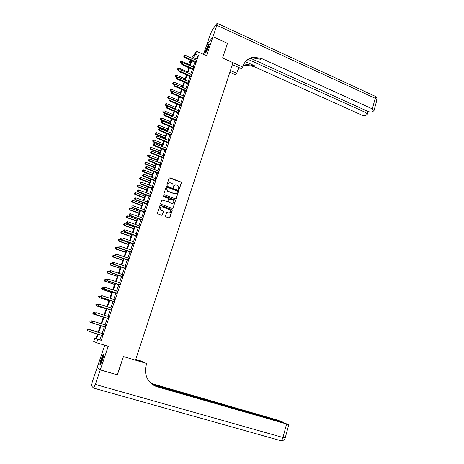 <?xml version="1.0" encoding="UTF-8"?>
<svg xmlns="http://www.w3.org/2000/svg" width="464" height="464" viewBox="0 0 464 464"><rect width="100%" height="100%" fill="white"/><g stroke="black" fill="none" stroke-linecap="round" stroke-linejoin="round"><path stroke-width="0.7" d="M178.663 189.527L179.232 189.266L181.366 182.833L181.012 182.021L169.981 177.787L169.163 178.159L166.988 184.608L167.278 185.2L167.852 184.933L168.13 184.098C168.647 182.967 169.522 182.567 170.752 182.903L171.883 183.35C172.886 183.964 173.246 184.829 172.979 185.942L172.985 187.369L173.832 186.267C174.348 185.136 175.212 184.742 176.436 185.072L177.561 185.513C178.559 186.128 178.924 186.992 178.657 188.106L178.663 189.527M178.988 189.527L181.209 182.949L180.856 182.137L169.279 177.95M167.626 185.188L168.13 184.098M173.321 187.363L173.832 186.267M102.486 359.936C103.774 355.853 104.058 353.957 103.344 354.247L101.152 359.032C99.864 363.103 99.574 365.006 100.288 364.739L102.486 359.936M208.568 46.719C209.27 44.567 209.386 43.645 208.916 43.952C208.029 45.031 207.008 47.166 205.859 50.35C205.158 52.507 205.036 53.435 205.511 53.134C206.393 52.061 207.408 49.921 208.568 46.719M165.474 215.969L165.886 216.816L169.012 217.958L169.836 217.57L172.254 210.291L171.97 209.513L160.706 205.326L159.877 205.714L157.418 213.022L157.83 213.869L161.634 215.261L162.464 214.867L163.508 211.741L163.247 210.975L160.811 209.995C159.541 208.04 160.045 207.008 162.325 206.898L170.021 209.792C171.338 211.735 170.851 212.773 168.56 212.906L167.342 212.46L166.518 212.848L165.474 215.969M101.517 335.228L99.969 339.764L101.245 340.344L97.817 339.306L96.622 342.786L93.705 341.295L94.853 337.949L96.031 338.488L97.562 334.022M117.282 374.808L123.453 356.555L117.38 374.837L100.282 369.883L108.263 346.289L96.622 342.786M135.552 360L146.769 363.515L123.453 356.555L135.505 360.151L233.003 62.669L222.604 58.017L242.736 67.019L243.061 66.01C244.957 60.848 248.594 57.901 253.976 57.176L261.609 58.51L372.343 108.883L375.231 98.281L216.845 25.311L212.988 36.714L206.509 45.565L210.256 34.504L212.396 29.818L217.1 23.27C217.454 23.032 217.367 23.716 216.845 25.311M227.476 43.338L222.604 58.017L227.488 43.309L212.982 36.743L206.492 45.588L203.51 54.369M191.545 58.209L196.492 51.249L206.555 55.726L212.982 36.743M196.492 51.249L195.518 54.091L192.653 58.696M101.245 340.344L198.493 55.407L195.518 54.091M175.363 198.841L176.181 198.464L178.565 191.278L178.234 190.478L167.127 186.255L166.303 186.632L163.879 193.842L164.181 194.636L175.363 198.841M175.415 200.755L173.02 207.982L172.196 208.371L161.072 204.247L160.654 203.4L161.704 200.291L162.533 199.909L167.046 201.591L167.869 201.202L168.56 199.149L168.258 198.36L163.374 196.51L163.74 195.692L175.114 199.961L175.415 200.755L173.02 207.982M104.742 345.228L97.22 367.384L100.282 369.883M198.493 55.407L195.588 59.989M194.88 62.06L193.157 67.112M192.45 69.171L190.71 74.269M190.008 76.322L188.251 81.467M187.549 83.508L185.78 88.699M185.084 90.735L183.292 95.973M182.601 97.997L180.792 103.281M180.102 105.299L178.28 110.629M177.596 112.642L175.757 118.018M175.073 120.019L173.217 125.448M172.538 127.438L170.665 132.913M169.986 134.896L168.101 140.418M167.423 142.396L165.52 147.97M164.848 149.93L162.928 155.556M162.261 157.511L160.318 163.189M159.657 165.132L157.696 170.856M157.035 172.794L155.063 178.57M154.402 180.496L152.412 186.325M151.757 188.239L149.744 194.12M149.095 196.023L147.065 201.962M146.421 203.853L144.374 209.844M143.73 211.729L141.665 217.773M141.021 219.64L138.939 225.742M138.301 227.604L136.201 233.752M135.569 235.602L133.446 241.814M132.814 243.652L130.674 249.916M130.053 251.743L127.89 258.065M127.269 259.881L125.089 266.261M124.474 268.064L122.276 274.502M121.661 276.295L119.439 282.785M118.83 284.565L116.592 291.119M115.988 292.888L113.726 299.5M113.129 301.258L110.85 307.934M110.252 309.674L107.95 316.407M107.358 318.136L105.038 324.933M104.452 326.65L102.109 333.494M195.454 62.391L196.191 60.245M193.024 69.507L193.755 67.361M190.582 76.653L191.313 74.518M188.129 83.839L188.854 81.716M185.664 91.066L186.383 88.949M183.181 98.327L183.901 96.216M180.687 105.63L181.407 103.53M178.182 112.967L178.895 110.873M175.665 120.344L176.372 118.262M173.13 127.762L173.838 125.686M170.584 135.221L171.286 133.156M168.02 142.715L168.722 140.662M165.445 150.255L166.147 148.207M162.858 157.83L163.554 155.794M160.26 165.451L160.95 163.421M157.644 173.113L158.328 171.088M155.011 180.809L155.695 178.802M152.366 188.552L153.05 186.557M149.71 196.342L150.388 194.352M147.036 204.166L147.709 202.188M144.345 212.036L145.017 210.07M141.642 219.953L142.315 217.993M138.927 227.911L139.589 225.962M136.19 235.915L136.857 233.972M133.446 243.96L134.102 242.034M130.68 252.051L131.335 250.131M127.902 260.188L128.551 258.28M125.106 268.366L125.756 266.475M122.299 276.596L122.943 274.711M119.474 284.867L120.112 282.999M116.632 293.19L117.264 291.328M113.773 301.554L114.405 299.709M110.902 309.969L111.528 308.137M108.008 318.432L108.646 316.57M105.102 326.946L105.74 325.073M102.179 335.507L102.822 333.622M96.083 338.32L94.853 337.949M190.611 62.93L189.538 62.46L190.356 60.071M98.148 334.202L96.587 338.743L97.817 339.306M191.939 60.767L190.205 65.824M189.498 67.883L187.746 72.987M187.044 75.04L185.281 80.185M184.573 82.232L182.793 87.429M182.097 89.465L180.299 94.708M179.603 96.738L177.787 102.022M177.097 104.046L175.264 109.376M174.574 111.389L172.73 116.771M172.04 118.778L170.178 124.207M169.493 126.202L167.614 131.683M166.936 133.667L165.039 139.194M164.36 141.172L162.446 146.752M161.774 148.718L159.842 154.344M159.169 156.304L157.221 161.982M156.554 163.931L154.587 169.662M153.92 171.599L151.937 177.381M151.276 179.307L149.275 185.142M148.619 187.062L146.601 192.949M145.945 194.851L143.91 200.796M143.26 202.693L141.201 208.684M140.551 210.569L138.481 216.618M137.837 218.492L135.743 224.599M135.105 226.461L132.988 232.621M132.356 234.471L130.222 240.688M129.589 242.527L127.443 248.797M126.811 250.63L124.642 256.957M124.021 258.773L121.829 265.159M121.208 266.962L118.999 273.406M118.384 275.204L116.151 281.706M115.542 283.487L113.291 290.046M112.682 291.815L110.415 298.433M109.811 300.191L107.52 306.872M106.923 308.618L104.609 315.358M104.017 317.092L101.68 323.895M101.094 325.612L98.739 332.468M191.035 60.366L189.538 62.46M98.153 332.288L100.508 325.432M101.1 323.715L103.431 316.912M104.029 315.178L106.343 308.432M106.94 306.692L109.237 300.011M109.84 298.253L112.108 291.63M112.717 289.861L114.973 283.295M115.582 281.515L117.815 275.013M118.43 273.221L120.64 266.771M121.261 264.967L123.453 258.581M124.079 256.76L126.249 250.432M126.881 248.605L129.033 242.33M129.665 240.491L131.799 234.274M132.431 232.423L134.548 226.264M135.186 224.396L137.28 218.295M137.924 216.421L140 210.366M140.65 208.481L142.709 202.49M143.359 200.593L145.4 194.648M146.05 192.746L148.074 186.853M148.729 184.939L150.736 179.098M151.397 177.173L153.381 171.39M154.048 169.453L156.014 163.722M156.681 161.774L158.63 156.09M159.303 154.135L161.234 148.503M161.913 146.537L163.827 140.957M164.505 138.985L166.402 133.452M167.086 131.469L168.966 125.988M169.65 123.992L171.518 118.558M172.202 116.557L174.052 111.174M174.742 109.162L176.575 103.826M177.265 101.802L179.081 96.518M179.777 94.488L181.575 89.245M182.277 87.209L184.057 82.012M184.765 79.965L186.528 74.82M187.236 72.761L188.987 67.663M189.695 65.598L191.429 60.54M195.982 58.847L193.041 57.553M99.969 339.764L96.587 338.743M174.441 185.385L173.681 186.383M168.699 183.251L167.985 184.214M175.85 198.83L178.408 191.388L178.077 190.588L166.443 186.406M177.486 191.626L177.26 191.064L167.516 187.369L166.941 187.63L166.646 188.517L167.661 191.075L174.592 193.714C175.815 194.045 176.685 193.639 177.196 192.508L177.486 191.626M176.372 193.558L174.435 193.819L167.516 191.18L166.501 188.628L166.796 187.746M167.55 201.567L161.866 200.036M175.264 200.854L174.853 200.013L163.253 195.808M171.715 203.331C174.035 203.174 174.493 202.124 173.095 200.187L170.242 199.091L169.424 199.474L168.734 201.527L169.029 202.31L171.564 203.423L173.147 203.22M171.564 203.423L168.879 202.408L168.589 201.625L169.273 199.572M169.946 212.825L168.415 212.993L166.715 212.558M160.701 207.124C159.633 208.063 159.622 209.055 160.672 210.088L161.217 210.204M162.116 215.25L163.369 211.833L163.102 211.062L161.078 210.296M169.47 217.958L172.103 210.378L171.819 209.6L160.051 205.448M189.944 64.861L181.389 61.115L180.531 63.063L181.424 63.452M180.171 61.927L180.368 61.37L180.026 62.147L181.697 62.86M180.368 61.37L181.389 61.115M180.531 63.063L180.026 62.147M195.872 61.828L184.742 56.852L185.235 55.425L196.405 60.268M195.622 62.553L184.353 57.432L184.742 56.852L183.993 56.254L184.191 55.686L183.993 56.254M183.837 56.486L184.353 57.432M185.235 55.425L184.191 55.686M187.555 71.839L178.965 68.109L178.106 70.047L179.005 70.435M177.747 68.921L177.938 68.359L177.596 69.136L179.475 69.942M177.938 68.359L178.965 68.109M178.106 70.047L177.596 69.136M185.148 78.845L176.523 75.139L175.67 77.07L176.569 77.453M175.305 75.951L175.502 75.388L175.16 76.16L177.289 77.088M175.502 75.388L176.523 75.139M175.67 77.07L175.16 76.16M182.729 85.892L174.075 82.198L173.223 84.123L174.174 84.529M172.852 83.015L173.049 82.453L172.707 83.218L175.096 84.262M173.049 82.453L174.075 82.198M173.223 84.123L172.707 83.218M193.436 68.956L182.271 64.003L182.764 62.57L193.975 67.39M193.198 69.664L181.882 64.566L182.271 64.003L181.517 63.4L181.72 62.826L181.517 63.4M181.366 63.626L181.882 64.566M182.764 62.57L181.72 62.826M190.994 76.119L179.783 71.189L180.281 69.751L191.528 74.542M190.756 76.815L179.4 71.734L179.783 71.189L179.029 70.58L179.232 70.006L179.029 70.58M178.878 70.801L179.4 71.734M180.281 69.751L179.232 70.006M188.535 83.323L177.277 78.416L177.782 76.966L189.074 81.739M188.303 84.001L176.9 78.944L177.277 78.416L176.529 77.801L176.732 77.221L176.529 77.801M176.378 78.016L176.9 78.944M177.782 76.966L176.732 77.221M180.299 92.974L171.61 89.303L170.764 91.217L171.935 91.71M170.387 90.12L170.584 89.552L170.242 90.318L179.812 94.395M170.584 89.552L171.61 89.303M170.764 91.217L170.242 90.318M186.058 90.561L174.766 85.678L175.27 84.222L186.603 88.966M185.832 91.222L174.394 86.194L174.766 85.678L174.012 85.057L174.215 84.477L174.012 85.057M173.867 85.266L174.394 86.194M175.27 84.222L174.215 84.477M205.946 52.571L207.286 48.25L209.113 44.805M208.841 45.861L206.486 51.637M209.189 44.382L207.228 48.181L205.703 52.913M100.705 364.153L101.071 361.607C101.993 358.324 102.875 356.143 103.727 355.064M103.576 356.016L101.164 363.283M103.75 354.583C102.77 356.085 101.813 358.527 100.879 361.897L100.433 364.571M230.434 70.505L236.744 73.3L238.653 67.425M236.744 73.3L235.335 74.779L229.831 72.343M242.736 67.019L241.245 68.579L232.365 64.618M248.315 59.467L365.725 112.503L367.407 114.115L366.055 115.258C364.82 115.751 363.26 115.623 361.375 114.881L253.675 66.456L246.262 65.198L243.084 65.94M243.275 65.395L246.993 64.444L254.423 65.708L245.433 61.66M212.988 36.714L227.488 43.309M250.902 58.418L367.83 111.354C369.744 112.114 371.339 112.236 372.621 111.725L374.03 110.525L372.343 108.883M238.844 68.626L239.679 67.883M245.601 61.463C247.712 59.456 250.241 58.296 253.205 57.983L260.814 59.305L261.609 58.51M237.829 69.971L239.586 67.843M146.769 363.515L146.369 364.75C144.814 369.895 145.278 374.738 147.767 379.285C150 383.055 153.178 385.561 157.29 386.814L288.48 424.537L282.738 422.507L153.184 384.963M135.749 359.409L142.088 361.299L142.976 361.723L142.831 362.175M153.172 384.958L156.78 386.506L155.202 386.048M100.27 369.918L97.208 367.418L92.464 381.379C91.646 383.896 91.333 385.433 91.518 385.996L93.682 388.101L95.358 384.436L100.27 369.918L117.369 374.871M135.703 359.548L142.976 361.723M152.395 384.43L283.185 422.228L277.321 420.053L151.067 383.368M151.281 383.554L152.702 384.041L151.415 383.67M177.851 100.096L169.134 96.437L168.287 98.345L169.749 98.96M167.904 97.26L168.107 96.686L167.765 97.452L177.364 101.523M168.107 96.686L169.134 96.437M168.287 98.345L167.765 97.452M175.398 107.254L166.646 103.611L165.805 105.514L167.562 106.244M165.416 104.435L165.613 103.861L165.277 104.62L174.905 108.686M165.613 103.861L166.646 103.611M165.805 105.514L165.277 104.62M172.927 114.446L164.146 110.826L163.305 112.717L172.26 116.4M162.91 111.65L163.113 111.07L162.777 111.83L172.434 115.89M163.113 111.07L164.146 110.826M163.305 112.717L162.777 111.83M170.445 121.672L161.634 118.071L160.793 119.956L169.778 123.621M160.393 118.9L160.596 118.32L160.26 119.074L161.13 119.526L169.946 123.122M160.596 118.32L161.634 118.071M160.793 119.956L160.26 119.074M167.951 128.946L159.106 125.361L158.265 127.235L167.289 130.877M157.864 126.191L158.067 125.605L157.731 126.359L158.595 126.823L167.452 130.401M158.067 125.605L159.106 125.361M158.265 127.235L157.731 126.359M183.576 97.84L172.237 92.98L172.741 91.518L184.121 96.239M183.355 98.49L171.871 93.479L172.237 92.98L171.483 92.353L171.686 91.768L171.483 92.353M171.338 92.556L171.871 93.479M172.741 91.518L171.686 91.768M181.076 105.16L169.696 100.317L170.207 98.849L181.627 103.547M180.861 105.786L169.337 100.804L169.696 100.317L168.942 99.69L169.145 99.105L168.942 99.69M168.797 99.888L169.337 100.804M170.207 98.849L169.145 99.105M178.565 112.514L167.144 107.7L167.655 106.221L179.116 110.896M178.356 113.129L166.785 108.164L167.144 107.7L166.39 107.062L166.593 106.476L166.39 107.062M166.245 107.254L166.785 108.164M167.655 106.221L166.593 106.476M176.042 119.909L164.575 115.118L165.091 113.634L176.598 118.279M175.839 120.507L164.221 115.571L164.575 115.118L163.821 114.48L164.024 113.883L163.821 114.48M163.682 114.66L164.221 115.571M165.091 113.634L164.024 113.883M173.501 127.345L161.994 122.577L162.51 121.081L174.058 125.703M173.304 127.925L161.646 123.012L161.994 122.577L161.234 121.933L161.443 121.336L161.234 121.933M161.101 122.107L161.646 123.012M162.51 121.081L161.443 121.336M165.445 136.248L156.565 132.687L155.73 134.554L164.784 138.179M155.318 133.516L155.521 132.93L155.191 133.678L156.055 134.154L164.94 137.715M155.521 132.93L156.565 132.687M155.73 134.554L155.191 133.678M170.949 134.815L159.396 130.077L159.918 128.574L171.512 133.168M170.758 135.378L159.053 130.494L159.396 130.077L158.642 129.427L158.85 128.824L158.642 129.427M158.502 129.595L159.053 130.494M159.918 128.574L158.85 128.824M162.922 143.596L154.007 140.053L153.178 141.909L162.267 145.51M152.76 140.882L152.963 140.29L152.633 141.039L153.497 141.526L162.417 145.07M152.963 140.29L154.007 140.053M153.178 141.909L152.633 141.039M168.386 142.332L156.786 137.617L157.308 136.103L168.948 140.673M168.2 142.877L156.449 138.017L156.786 137.617L156.032 136.961L156.24 136.358L156.032 136.961M155.898 137.118L156.449 138.017M157.308 136.103L156.24 136.358M160.387 150.974L151.444 147.453L150.609 149.304L159.732 152.888M150.191 148.289L150.394 147.697L150.063 148.434L150.928 148.938L159.883 152.459M150.394 147.697L151.444 147.453M150.609 149.304L150.063 148.434M165.805 149.884L154.164 145.197L154.686 143.678L166.373 148.219M165.625 150.411L153.833 145.58L154.164 145.197L153.404 144.536L153.613 143.927L153.404 144.536M153.271 144.687L153.833 145.58M154.686 143.678L153.613 143.927M157.841 158.398L148.863 154.895L148.033 156.733L157.192 160.3M147.604 155.736L147.813 155.138L147.482 155.875L148.341 156.385L157.331 159.889M147.813 155.138L148.863 154.895M148.033 156.733L147.482 155.875M163.212 157.482L151.525 152.818L152.053 151.293L163.78 155.805M163.038 157.992L151.2 153.184L151.525 152.818L150.765 152.151L150.98 151.537L150.765 152.151M150.638 152.296L151.2 153.184M152.053 151.293L150.98 151.537M155.278 165.863L146.264 162.377L145.441 164.21L154.634 167.753M145.006 163.218L145.215 162.615L144.884 163.351L145.742 163.879L154.767 167.359M145.215 162.615L146.264 162.377M145.441 164.21L144.884 163.351M160.602 165.114L148.869 160.48L149.402 158.943L161.176 163.432M160.434 165.607L148.55 160.828L148.869 160.48L148.115 159.807L148.323 159.193L148.115 159.807M147.987 159.947L148.55 160.828M149.402 158.943L148.323 159.193M152.708 173.362L143.654 169.899L142.837 171.721L152.059 175.241M142.396 170.74L142.605 170.137L142.274 170.868L143.132 171.407L152.186 174.864M142.605 170.137L143.654 169.899M142.837 171.721L142.274 170.868M157.98 172.794L146.206 168.188L146.74 166.64L158.56 171.106M180.844 182.085L181.262 182.224M157.818 173.269L145.887 168.513L146.206 168.188L145.447 167.504L145.661 166.889L145.447 167.504M145.319 167.637L145.887 168.513M146.74 166.64L145.661 166.889M150.116 180.902L141.033 177.457L140.215 179.272L149.478 182.775M139.768 178.304L139.977 177.695L139.652 178.425L140.505 178.976L149.599 182.416M139.977 177.695L141.033 177.457M140.215 179.272L139.652 178.425M147.517 188.483L138.4 185.061L137.582 186.864L146.873 190.344M137.129 185.907L137.338 185.298L137.013 186.018L137.866 186.586L146.995 190.002M137.338 185.298L138.4 185.061M137.582 186.864L137.013 186.018M144.901 196.104L135.749 192.705L134.931 194.497L144.263 197.954M134.473 193.552L134.688 192.937L134.363 193.656L135.215 194.236L144.374 197.629M134.688 192.937L135.749 192.705M134.931 194.497L134.363 193.656M142.268 203.766L133.081 200.384L132.269 202.171L141.636 205.604M131.805 201.237L132.02 200.622L131.695 201.335L132.547 201.927L141.74 205.303M132.02 200.622L133.081 200.384M132.269 202.171L131.695 201.335M139.623 211.468L130.401 208.11L129.595 209.885L138.997 213.301M129.125 208.968L129.34 208.348L129.015 209.055L129.862 209.664L139.096 213.011M129.34 208.348L130.401 208.11M129.595 209.885L129.015 209.055M136.967 219.211L127.71 215.876L126.904 217.645L136.341 221.032M126.428 216.734L126.643 216.114L126.318 216.821L127.165 217.436L136.433 220.765M126.643 216.114L127.71 215.876M126.904 217.645L126.318 216.821M134.293 227L125.002 223.689L124.195 225.44L133.673 228.81M123.714 224.547L123.929 223.921L123.61 224.622L124.456 225.255L133.76 228.561M123.929 223.921L125.002 223.689M124.195 225.44L123.61 224.622M131.608 234.825L122.276 231.536L121.475 233.282L130.987 236.628M120.988 232.4L121.208 231.768L120.884 232.47L121.73 233.114L131.068 236.396M121.208 231.768L122.276 231.536M121.475 233.282L120.884 232.47M128.905 242.695L119.538 239.43L118.743 241.17L128.29 244.487M118.245 240.294L118.465 239.662L118.146 240.358L118.987 241.019L128.366 244.279M118.465 239.662L119.538 239.43M118.743 241.17L118.146 240.358M126.191 250.612L116.783 247.37L115.994 249.093L125.582 252.393M115.49 248.234L115.71 247.596L115.391 248.292L116.232 248.959L125.645 252.201M115.71 247.596L116.783 247.37M115.994 249.093L115.391 248.292M115.617 255.896L114.016 255.351L113.228 257.062L122.85 260.339M112.717 256.221L112.938 255.577L112.624 256.267L113.46 256.952L122.914 260.165M112.938 255.577L114.016 255.351M113.228 257.062L112.624 256.267M112.549 263.819L111.232 263.372L110.449 265.077L120.112 268.325M109.933 264.248L110.154 263.604L109.84 264.283L110.676 264.985L120.164 268.175M110.154 263.604L111.232 263.372M110.449 265.077L109.84 264.283M109.463 271.782L108.437 271.446L107.654 273.134L117.351 276.358M107.126 272.316L107.352 271.672L107.039 272.345L107.874 273.064L117.398 276.225M107.352 271.672L108.437 271.446M107.654 273.134L107.039 272.345M106.442 279.827L105.624 279.554L104.841 281.236L114.579 284.438M104.313 280.43L104.539 279.78L104.226 280.453L105.055 281.184L114.62 284.322M104.539 279.78L105.624 279.554M104.841 281.236L104.226 280.453M103.617 287.982L102.793 287.715L102.016 289.385L111.795 292.558M101.477 288.591L101.703 287.941L101.396 288.608L102.225 289.35L111.824 292.465M102.016 289.385L101.396 288.608M100.775 296.183L99.946 295.916L99.174 297.575L108.988 300.724M98.629 296.798L98.855 296.142L98.548 296.803L99.377 297.563L109.011 300.655M99.174 297.575L98.548 296.803M111.772 308.131L99.122 304.204L97.916 304.43L97.684 305.109L97.997 304.43L97.086 304.169L96.315 305.817L106.169 308.937M95.764 305.051L95.996 304.39L95.683 305.045L96.512 305.822L106.186 308.885M95.915 304.384L97.086 304.169L95.996 304.39M96.315 305.817L95.683 305.045M95.387 312.829L94.209 312.463L93.444 314.099L103.339 317.19M92.881 313.345L93.113 312.684L92.806 313.339L93.629 314.128L103.344 317.161M93.038 312.672L94.209 312.463L93.113 312.684M93.444 314.099L92.806 313.339M155.347 180.513L143.521 175.931L144.06 174.383L155.927 178.814M155.191 180.972L143.214 176.245L143.521 175.931L142.761 175.247L142.976 174.626L142.761 175.247M142.639 175.369L143.214 176.245M144.06 174.383L142.976 174.626M167.869 191.278L167.545 191.156M152.546 188.715L152.407 188.077L140.824 183.721L141.363 182.161L153.282 186.563M152.186 188.413L140.522 184.017L140.824 183.721L140.064 183.031L140.285 182.404L140.064 183.031M139.948 183.147L140.522 184.017M141.363 182.161L140.285 182.404M150.034 196.081L138.115 191.557L138.661 189.985L150.62 194.358M149.889 196.498L137.82 191.829L138.115 191.557L137.356 190.855L137.57 190.228L137.356 190.855M137.234 190.965L137.82 191.829M138.661 189.985L137.57 190.228M147.355 203.922L135.389 199.427L135.935 197.85L147.941 202.2M147.216 204.328L135.099 199.682L135.389 199.427L134.63 198.725L134.844 198.093L134.63 198.725M134.514 198.83L135.099 199.682M135.935 197.85L134.844 198.093M144.658 211.816L132.646 207.35L133.197 205.761L145.249 210.076M144.53 212.199L132.362 207.588L132.646 207.35L131.886 206.637L132.107 206.004L131.886 206.637M131.77 206.729L132.362 207.588M133.197 205.761L132.107 206.004M141.949 219.75L129.891 215.313L130.442 213.713L142.547 217.999M141.827 220.116L129.613 215.528L129.891 215.313L129.131 214.594L129.352 213.956L129.131 214.594M129.021 214.681L129.613 215.528M130.442 213.713L129.352 213.956M139.229 227.725L127.119 223.317L127.675 221.711L139.826 225.968M139.107 228.073L126.846 223.515L127.119 223.317L126.359 222.592L126.579 221.954L126.359 222.592M126.249 222.674L126.846 223.515M127.675 221.711L126.579 221.954M136.486 235.747L124.335 231.368L124.891 229.755L137.089 233.978M136.375 236.072L124.068 231.548L124.335 231.368L123.569 230.637L123.795 229.993L123.569 230.637M123.465 230.712L124.068 231.548M124.891 229.755L123.795 229.993M133.731 243.815L121.527 239.465L122.09 237.841L134.34 242.034M133.626 244.116L121.272 239.627L121.527 239.465L120.768 238.728L120.988 238.078L120.768 238.728M120.663 238.792L121.272 239.627M122.09 237.841L120.988 238.078M130.964 251.923L118.709 247.608L119.277 245.978L131.573 250.137M130.865 252.207L118.459 247.747L117.949 246.865L118.175 246.21L117.949 246.865M117.844 246.918L118.459 247.747M119.277 245.978L118.175 246.21M128.18 260.078L115.878 255.797L116.447 254.156L128.795 258.286M128.087 260.345L115.629 255.913L115.113 255.043L115.339 254.388L115.113 255.043M115.014 255.096L115.629 255.913M116.447 254.156L115.339 254.388M125.379 268.279L113.025 264.028L113.599 262.38L125.993 266.475M125.292 268.528L112.787 264.126L112.259 263.274L112.491 262.612L112.259 263.274M112.166 263.314L112.787 264.126M113.599 262.38L112.491 262.612M122.56 276.527L110.159 272.31L110.734 270.651L123.18 274.711M122.484 276.753L109.927 272.385L109.394 271.544L109.626 270.883L109.394 271.544M109.301 271.579L109.927 272.385M110.734 270.651L109.626 270.883M119.729 284.826L107.277 280.639L107.857 278.968L120.356 282.999M119.66 285.029L107.051 280.691L106.511 279.867L106.743 279.2L106.511 279.867M106.418 279.891L107.051 280.691M107.857 278.968L106.743 279.2M103.756 287.576L103.524 288.248L103.756 287.576L104.963 287.332L117.508 291.328M103.843 287.564L104.963 287.332L104.156 289.043L116.818 293.347M116.882 293.167L104.377 289.008L103.611 288.231M103.524 288.248L104.156 289.043M100.845 295.98L100.613 296.653L100.845 295.98L102.051 295.742L114.649 299.709M100.932 295.974L102.051 295.742L101.251 297.447L113.964 301.716M114.016 301.554L101.465 297.436L100.694 296.647M100.613 296.653L101.251 297.447M97.997 304.43L99.122 304.204L98.327 305.892L111.087 310.132M111.134 309.993L98.53 305.904L97.765 305.109M111.459 308.125L111.783 308.102M97.684 305.109L98.327 305.892M94.969 312.927L94.737 313.612L94.969 312.927L96.176 312.713L108.878 316.605M95.05 312.939L96.176 312.713L95.381 314.389L108.199 318.594M108.24 318.472L95.584 314.424L94.813 313.623M108.501 316.581L108.895 316.552M94.737 313.612L95.381 314.389M90.55 322.428L100.485 325.496L90.55 322.428L89.912 321.674L90.219 321.024L89.912 321.674M92.829 321.274L91.315 320.804L90.735 322.48L89.987 321.691M90.144 321.007L91.13 320.757L90.219 321.024M92.011 321.477L91.849 322.184L92.011 321.477L93.015 321.227L105.966 325.131M92.087 321.5L93.212 321.274L92.423 322.938L105.293 327.103M105.328 327.01L92.614 322.99L91.849 322.184M105.502 325.078L105.995 325.049M91.773 322.161L92.423 322.938M98.194 332.172L88.23 329.127L87.824 330.873L89.262 331.313M98.194 332.183L88.404 329.191L87.238 329.382L87.07 330.084L87.307 329.411M87.07 330.084L87.644 330.803L87 330.055M87.238 329.382L88.23 329.127M102.672 333.68L90.045 329.811L103.043 333.697M89.105 330.101L90.231 329.881L89.633 331.609L88.792 330.762L89.105 330.101L88.792 330.762M102.393 335.588L89.633 331.609L88.862 330.791M102.457 333.599L103.078 333.599M102.37 335.663L102.01 335.379M90.045 329.811L89.03 330.072M195.808 61.77L195.39 62.333M195.599 61.631L195.182 62.193M193.372 68.892L192.96 69.443M193.163 68.759L192.751 69.304M190.924 76.061L190.518 76.595M190.716 75.922L190.31 76.456M188.465 83.259L188.065 83.781M188.256 83.126L187.856 83.642M185.994 90.503L185.594 91.002M185.786 90.364L185.385 90.863M254.423 65.708L253.675 66.456M365.725 112.503L366.241 110.629M217.314 23.368L374.668 96.019C375.411 95.99 375.596 96.744 375.231 98.281L376.901 99.957L376.803 100.305M156.78 386.506L157.29 386.814M152.702 384.041L152.227 383.757M95.358 384.436L282.936 437.482L286.543 424.224M285.215 437.888L282.936 437.482C282.408 439.263 281.735 440.342 280.911 440.713L280.326 440.678M183.506 97.776L183.118 98.264M183.297 97.643L182.903 98.13M181.012 105.096L180.624 105.566M180.798 104.957L180.409 105.427M178.501 112.45L178.118 112.903M178.286 112.317L177.903 112.769M175.972 119.845L175.595 120.28M175.757 119.712L175.38 120.147M173.432 127.281L173.06 127.699M173.223 127.142L172.846 127.565M170.88 134.751L170.514 135.157M170.665 134.618L170.3 135.024M168.316 142.268L167.956 142.657M168.101 142.135L167.736 142.518M165.735 149.82L165.381 150.191M165.52 149.686L165.161 150.058M163.142 157.418L162.789 157.772M162.928 157.284L162.574 157.632M160.538 165.056L160.19 165.387M160.318 164.917L159.97 165.254M157.911 172.73L157.574 173.049M157.696 172.596L157.354 172.915M155.278 180.45L154.941 180.751M155.057 180.316L154.721 180.618M152.627 188.21L152.296 188.494M152.407 188.077L152.076 188.361M149.965 196.017L149.64 196.278M149.739 195.883L149.42 196.144M147.285 203.864L146.966 204.108M147.059 203.731L146.74 203.974M144.588 211.752L144.275 211.978M144.368 211.619L144.055 211.845M141.555 219.878L141.862 219.669L141.572 219.89M141.653 219.553L141.352 219.762M139.154 227.662L138.852 227.847M138.927 227.528L138.632 227.72M136.416 235.683L136.12 235.851M136.19 235.555L135.894 235.718M133.661 243.751L133.371 243.896M133.435 243.617L133.145 243.768M253.205 57.983L253.976 57.176M246.993 64.444L246.262 65.198M367.407 114.115L368.126 111.482M374.03 110.525L376.901 99.957C377.203 98.333 376.646 97.098 375.243 96.251M283.081 422.605L283.185 422.228M93.682 388.101L280.911 440.713C282.999 440.846 284.426 439.93 285.198 437.958L288.776 424.751M160.347 164.929L159.999 165.265M157.748 172.62L157.412 172.939M155.138 180.357L154.808 180.653M149.878 195.953L149.553 196.214M147.221 203.812L146.902 204.056M144.548 211.723L144.234 211.944"/></g></svg>
